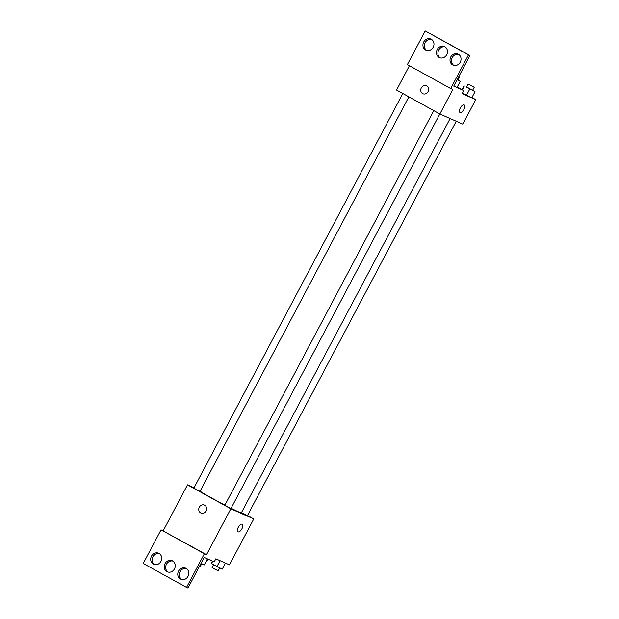 <?xml version="1.0" encoding="UTF-8"?>
<svg xmlns="http://www.w3.org/2000/svg" width="619" height="619" viewBox="0 0 619 619"><rect width="100%" height="100%" fill="white"/><g stroke="black" fill="none" stroke-linecap="round" stroke-linejoin="round"><path stroke-width="0.93" d="M206.266 561.085A15.591 0.557 27.9 0 0 206.87 561.232L207.984 559.127M247.499 515.488L253.759 518.954L229.456 564.861L215.838 558.825L214.22 561.89L204.185 557.448L187.975 588.05L186.543 587.416L204.371 553.75L206.522 554.701L161.056 529.81L204.371 553.75M186.543 587.416L143.237 563.476L161.056 529.81M253.759 518.954L230.825 508.795L187.518 484.855L163.207 530.769M187.518 484.855L194.072 487.764M402.814 93.508L193.894 488.097L196.896 489.822L200.022 491.339L408.88 96.866M433.78 110.623L224.859 505.212L227.862 506.938L230.988 508.454L439.846 113.981M241.464 512.633L247.383 515.712L456.249 121.239M231.096 508.245A23.421 0.828 27.9 0 0 238.934 512.021A23.421 0.828 27.9 0 0 241.34 512.865L450.129 118.531M200.107 491.169A23.421 0.828 27.9 0 0 224.921 505.089M204.719 505.243A4.333 3.861 113.9 0 1 206.15 510.783A4.333 3.861 113.9 0 1 200.935 513.027A4.333 3.861 113.9 0 1 199.156 507.503A4.333 3.861 113.9 0 1 204.44 505.104A4.333 3.861 113.9 0 1 204.719 505.243M230.825 508.795L206.522 554.701M238.013 531.806A4.333 1.95 118.9 0 0 241.905 528.812A4.333 1.95 -61.1 0 1 238.021 531.814A4.333 1.95 -61.1 0 1 238.4 527.071A4.333 1.95 -61.1 0 1 242.207 524.231A4.333 1.95 -61.1 0 1 241.905 528.812A4.333 1.95 118.9 0 0 242.207 524.223M204.448 505.112A4.333 3.861 -66.1 0 0 199.156 507.503A4.333 3.861 -66.1 0 0 200.935 513.027M160.955 561.402A6.066 5.409 -66.1 0 0 158.673 553.239A6.066 5.409 -66.1 0 0 151.268 556.597A6.066 5.409 -66.1 0 0 153.76 564.327A6.066 5.409 -66.1 0 0 160.955 561.402M188.021 576.366A6.066 5.409 -66.1 0 0 185.739 568.203A6.066 5.409 -66.1 0 0 178.342 571.554A6.066 5.409 -66.1 0 0 180.833 579.291A6.066 5.409 -66.1 0 0 188.021 576.366M174.488 568.884A6.066 5.409 -66.1 0 0 172.206 560.721A6.066 5.409 -66.1 0 0 164.809 564.079A6.066 5.409 -66.1 0 0 167.292 571.809A6.066 5.409 -66.1 0 0 174.488 568.884M159.362 553.618A6.066 5.409 -66.1 0 0 152.707 557.232A6.066 5.409 -66.1 0 0 154.502 564.59M186.427 568.575A6.066 5.409 -66.1 0 0 179.773 572.188A6.066 5.409 -66.1 0 0 181.576 579.546M172.894 561.1A6.066 5.409 -66.1 0 0 166.24 564.714A6.066 5.409 -66.1 0 0 168.035 572.072M471.941 97.547L475.763 99.659L462.803 124.148L439.861 113.989L396.555 90.049L409.422 65.753M426.715 85.956A4.333 3.861 113.9 0 1 428.155 91.496A4.333 3.861 113.9 0 1 422.939 93.74A4.333 3.861 113.9 0 1 421.16 88.215A4.333 3.861 113.9 0 1 426.445 85.817A4.333 3.861 113.9 0 1 426.715 85.956M475.763 99.659L462.145 93.631L463.77 90.567L453.735 86.126L469.937 55.524L468.506 54.89L450.678 88.548L452.829 89.507L439.861 113.989M469.937 55.524L425.191 30.95L407.372 64.616L450.678 88.548M471.794 97.825L466.548 95.202L471.794 97.825L475.036 91.705L466.587 86.908M462.501 92.966L466.548 95.202L462.501 92.966M460.018 112.519A4.333 1.95 118.9 0 0 463.902 109.524A4.333 1.95 -61.1 0 1 460.018 112.519A4.333 1.95 -61.1 0 1 460.404 107.783A4.333 1.95 -61.1 0 1 464.211 104.936A4.333 1.95 -61.1 0 1 463.91 109.524A4.333 1.95 118.9 0 0 464.211 104.936M426.445 85.817A4.333 3.861 -66.1 0 0 421.16 88.215A4.333 3.861 -66.1 0 0 422.939 93.74M468.506 54.89L425.191 30.95M446.725 54.72A6.066 5.409 -66.1 0 0 444.442 46.557A6.066 5.409 -66.1 0 0 437.045 49.907A6.066 5.409 -66.1 0 0 439.529 57.644A6.066 5.409 -66.1 0 0 446.725 54.72M450.787 56.963A6.066 5.409 -66.1 0 0 453.069 65.127A6.066 5.409 -66.1 0 0 460.466 61.768A6.066 5.409 -66.1 0 0 457.975 54.031A6.066 5.409 -66.1 0 0 450.787 56.963M423.713 41.999A6.066 5.409 -66.1 0 0 425.996 50.162A6.066 5.409 -66.1 0 0 433.401 46.812A6.066 5.409 -66.1 0 0 430.909 39.074A6.066 5.409 -66.1 0 0 423.713 41.999M463.77 90.567L457.286 86.985M453.843 85.917L457.015 87.503L453.843 85.917M445.131 46.928A6.066 5.409 -66.1 0 0 438.476 50.541A6.066 5.409 -66.1 0 0 440.271 57.9M458.671 54.41A6.066 5.409 -66.1 0 0 452.218 57.598A6.066 5.409 -66.1 0 0 453.812 65.382M431.598 39.454A6.066 5.409 -66.1 0 0 425.152 42.634A6.066 5.409 -66.1 0 0 426.739 50.425M472.715 90.142L475.036 91.705M468.126 83.998L466.502 87.062L469.512 88.788L472.63 90.304L474.247 87.24L468.126 83.998L474.247 87.24M469.79 89.082L466.548 95.202M464.32 86.056L462.347 89.786M464.095 85.662L462.014 89.6M457.936 79.82L460.257 81.383L457.085 79.797M457.139 79.689L457.851 79.983L459.468 76.918L458.834 76.493M460.257 81.383L457.015 87.503M458.756 76.632L459.468 76.918M225.455 563.089L222.244 569.147L211.528 563.499L212.379 561.077M220.078 560.706L216.998 566.524M212.735 561.232L211.528 563.499M213.625 564.66L212.093 567.561L215.095 569.294L218.213 570.803L219.753 567.902M207.435 558.887L204.224 564.946L201.051 563.36M199.488 566.315L200.2 566.602L201.732 563.7"/></g></svg>
